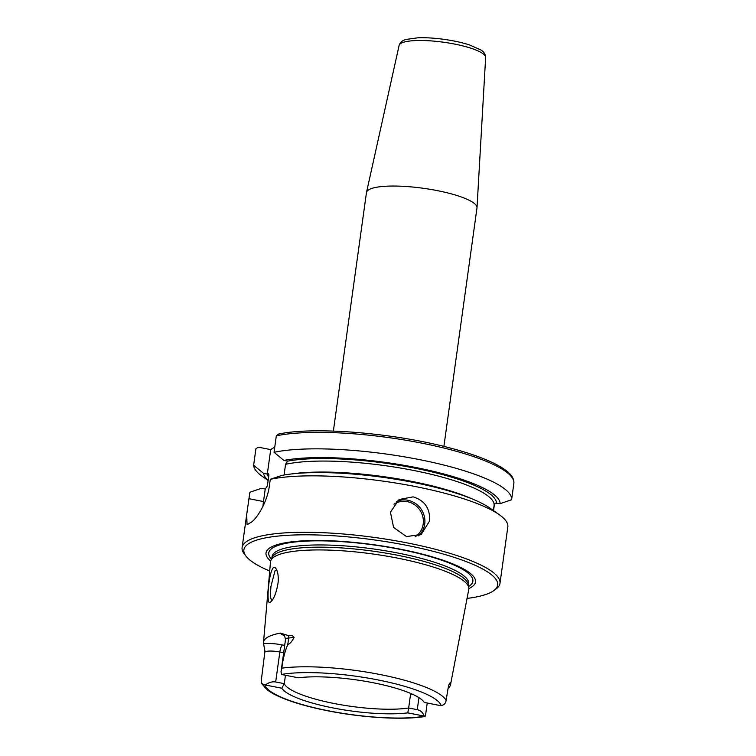 <?xml version="1.0" encoding="UTF-8"?>
<svg xmlns="http://www.w3.org/2000/svg" width="756" height="756" viewBox="0 0 756 756"><rect width="100%" height="100%" fill="white"/><g stroke="black" fill="none" stroke-linecap="round" stroke-linejoin="round"><path stroke-width="1.13" d="M333.368 431.071L366.462 192.6A55.793 12.087 7.9 0 1 366.499 192.393A55.793 12.087 7.9 0 1 423.388 188.291A55.793 12.087 7.9 0 1 477.008 207.72A55.793 12.087 7.9 0 1 476.989 207.938L443.895 446.409M262.927 506.388A33.066 7.995 101.1 0 1 263.494 501.559L265.224 489.066L267.378 485.881L268.9 474.891C268.626 473.643 268.096 473.369 267.312 474.078L263.532 473.341L253.629 465.233L255.915 448.762L258.25 447.165L270.705 449.603L274.768 447.032M275.675 681.978C272.217 681.392 268.796 682.403 265.403 685.012L281.808 688.225L284.294 683.67L275.675 681.978L279.843 652.012L283.661 652.759M265.403 685.012A11.898 2.58 -172.1 0 0 264.883 685.03L261.472 683.358L261.198 681.25L264.789 652.447A11.898 2.58 7.9 0 1 267.482 651.218A11.898 2.58 7.9 0 1 279.843 652.012A6.199 1.503 101.1 0 1 282.375 644.934A18.097 3.922 -172.1 0 0 263.579 643.734L264.865 650.765M285.456 675.269L284.294 683.67A70.251 15.215 7.9 0 0 334.313 703.543A70.251 15.215 7.9 0 0 408.656 708.003L407.767 712.87L424.173 716.083C422.973 712.577 420.676 710.442 417.274 709.686L408.656 708.003L410.602 694.017L413.06 694.499M441.173 705.631A11.898 2.58 -172.1 0 1 440.654 705.641L424.248 702.428A72.642 15.734 -172.1 0 0 372.954 682.706A72.642 15.734 -172.1 0 0 298.289 677.782L281.884 674.569A11.898 2.58 -172.1 0 1 281.638 674.409A89.17 19.316 7.9 0 1 377.49 679.833A89.17 19.316 7.9 0 1 441.173 705.631C444.112 704.961 445.766 703.184 446.125 700.292L448.402 686.486C449.13 683.736 449.858 682.592 450.567 683.074L450.302 682.734M281.015 671.848L285.532 639.302A11.898 2.58 7.9 0 1 288.697 638.017L294.075 637.459C291.684 641.91 289.595 644.225 287.809 644.405C284.814 651.587 282.829 659.506 281.865 668.153L281.015 671.848L281.638 674.409M427.235 703.014L425.439 715.97L424.418 716.244A11.898 2.58 -172.1 0 0 424.173 716.083M271.621 600.784L270.355 596.512L270.922 586.429L275.156 570.27L276.904 570.487M278.142 582.394C278.539 576.252 277.896 571.829 276.214 569.126C269.93 557.077 264.827 608.958 270.535 602.059C273.984 599.045 276.516 592.487 278.142 582.394M263.579 643.734A95.955 20.79 7.9 0 1 263.504 642.402L270.497 561.925A100.094 21.678 7.9 0 1 270.875 560.432A100.094 21.678 7.9 0 1 372.642 553.959A100.094 21.678 7.9 0 1 468.815 587.894A100.094 21.678 7.9 0 1 468.767 589.434L450.538 684.652A95.124 20.61 7.9 0 1 448.128 688.225M263.504 642.402A95.955 20.79 7.9 0 1 280.363 633.103A18.097 3.922 -172.1 0 0 284.785 635.815M294.075 637.459C292.931 635.654 291.126 635.059 288.688 635.673L280.363 633.103M449.811 683.14A18.097 3.922 -172.1 0 0 450.567 683.074A95.124 20.61 7.9 0 1 450.538 684.652M413.135 496.862C424.768 500.491 430.249 508.523 429.588 520.988L421.224 534.426L406.511 536.58L393.602 527.461L390.417 512.181L399.102 499.518L413.135 496.862M270.289 479.304A130.183 28.199 7.9 0 1 392.137 482.46A130.183 28.199 7.9 0 1 499.414 514.798L490.285 508.315A119.42 25.874 7.9 0 0 393.46 478.898A119.42 25.874 7.9 0 0 281.856 475.401L270.289 479.304L269.391 485.787C267.208 502.91 256 519.873 250.784 522.5A130.183 28.199 -172.1 0 0 248.516 523.936L247.032 524.494L246.711 514.392L249.886 492.232L261.453 488.329L265.224 489.066M268.153 480.296A119.42 25.874 7.9 0 1 263.532 473.341M494.433 504.214L493.536 510.621M267.312 474.078L270.705 449.603M278.652 434.237L276.318 435.834L274.041 452.305L283.935 460.413L287.715 461.151L285.56 464.335L284.086 474.995M499.414 514.798A130.183 28.199 7.9 0 1 507.843 526.724L505.679 542.392M274.041 452.305A130.183 28.199 7.9 0 1 420.374 459.79A130.183 28.199 7.9 0 1 511.595 499.735L513.891 483.122M268.125 480.514L262.096 476.233A130.183 28.199 7.9 0 1 253.629 465.233M493.385 510.517L494.131 505.15L495.085 503.137L500.141 503.657L511.595 499.735M283.935 460.413A119.42 25.874 7.9 0 1 416.603 467.671A119.42 25.874 7.9 0 1 500.141 503.657M269.703 571.035A128.114 27.755 7.9 0 1 246.191 556.378L244.462 554.205A130.183 28.199 7.9 0 1 242.109 547.561A130.183 28.199 7.9 0 1 374.929 537.516A130.183 28.199 7.9 0 1 499.99 583.339A130.183 28.199 7.9 0 1 495.917 589.094L493.659 590.72A128.114 27.755 7.9 0 1 467.047 598.421M410.697 693.441L410.602 694.017M281.808 688.225A72.642 15.734 -172.1 0 0 333.103 707.956A72.642 15.734 -172.1 0 0 407.767 712.87M270.657 561.047A105.746 22.907 7.9 0 1 373.918 544.755A105.746 22.907 7.9 0 1 468.852 588.546M246.191 556.378A128.114 27.755 7.9 0 1 374.589 539.964A128.114 27.755 7.9 0 1 493.659 590.72M270.875 560.432L272.103 557.569A99.272 21.499 7.9 0 1 373.029 551.162A99.272 21.499 7.9 0 1 468.408 584.813L468.815 587.894M485.645 57.456C485.447 54.13 483.774 51.588 480.618 49.83L469.514 44.935C462.077 42.544 453.524 40.673 443.848 39.321C434.256 38.017 425.6 37.507 417.888 37.8L406.18 39.425C402.485 40.333 400.122 42.336 399.102 45.454A43.697 9.469 7.9 0 1 443.649 42.242A43.697 9.469 7.9 0 1 485.645 57.456L477.008 207.72M288.688 635.673A6.199 4.545 84.1 0 1 288.697 638.017L287.809 644.405M418.937 697.656L417.274 709.686M281.865 668.153A94.122 20.384 7.9 0 1 379.474 674.409A94.122 20.384 7.9 0 1 446.125 700.292M418.569 535.806A20.667 19.543 57.6 0 0 423.993 515.11A20.667 19.543 57.6 0 0 407.805 500.245A20.667 19.543 57.6 0 0 396.645 501.37M415.063 536.864A19.42 18.371 57.6 0 0 420.119 510.451A19.42 18.371 57.6 0 0 393.98 504.233M268.597 477.102A115.715 25.061 7.9 0 1 267.255 474.069M263.494 501.559L248.989 498.714M291.532 473.946A113.646 24.617 7.9 0 1 472.481 499.055M276.318 435.834A130.183 28.199 7.9 0 1 422.661 443.318A130.183 28.199 7.9 0 1 513.882 483.254M285.56 464.335A113.646 24.617 7.9 0 1 412.691 470.27A113.646 24.617 7.9 0 1 494.131 505.15M287.658 461.141A115.715 25.061 7.9 0 1 415.592 468.314A115.715 25.061 7.9 0 1 496.456 502.938M284.681 645.388L282.375 644.934M424.418 716.244A89.17 19.316 7.9 0 1 328.567 710.829A89.17 19.316 7.9 0 1 264.883 685.03M271.442 559.109A103.033 22.321 7.9 0 1 373.332 544.896A103.033 22.321 7.9 0 1 468.937 586.278A103.033 22.321 7.9 0 1 468.625 586.467M271.839 558.183L272.056 556.605A99.272 21.499 7.9 0 1 373.341 548.941A99.272 21.499 7.9 0 1 468.711 583.887L468.493 585.465M399.102 45.454L366.499 192.393M277.821 434.237C312.615 426.327 392.827 432.715 449.14 447.741C472.916 453.846 495.671 462.228 506.879 471.177C511.774 474.957 514.108 478.964 513.891 483.197M499.99 583.339L505.962 540.351M242.109 547.561L246.711 514.392M264.789 652.447L264.619 650.198M284.341 635.191L285.532 639.302M425.08 716.48C402.75 720.232 362.02 717.718 326.913 710.631C311.245 707.484 297.788 703.827 286.543 699.64C278.095 696.493 271.584 693.176 267.029 689.689L261.472 683.358"/></g></svg>
